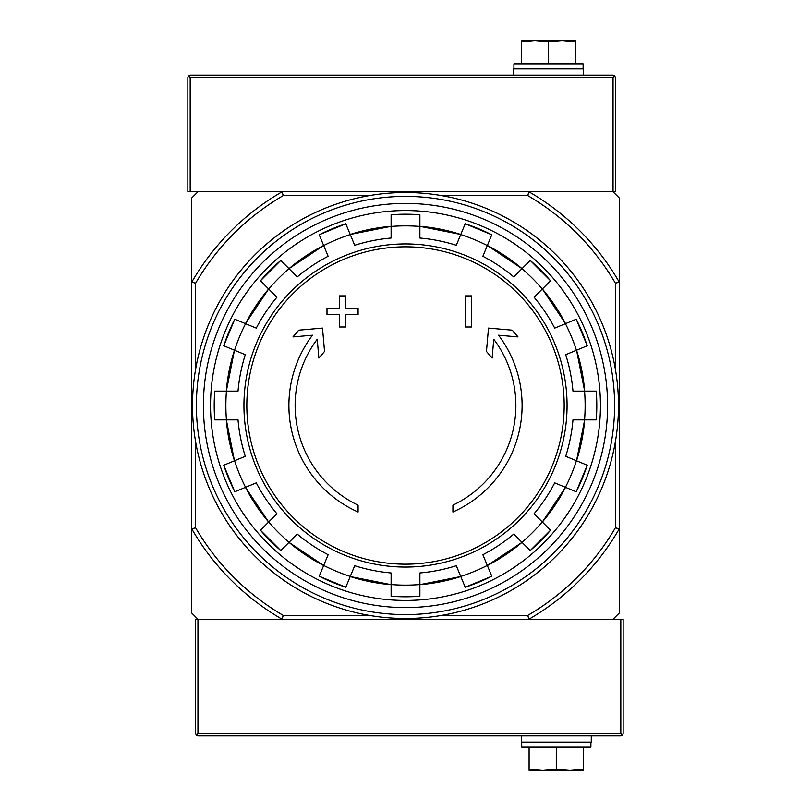 <?xml version="1.0" encoding="UTF-8"?>
<svg xmlns="http://www.w3.org/2000/svg" width="811" height="811" viewBox="0 0 811 811"><rect width="100%" height="100%" fill="white"/><g stroke="black" fill="none" stroke-linecap="round" stroke-linejoin="round"><path stroke-width="1.22" d="M441.762 195.623L527.809 195.623L528.853 191.741A246.797 246.797 0 0 1 619.259 282.147L619.259 197.955L613.045 191.741L197.955 191.741L191.741 197.955L191.741 613.045L197.955 619.259L282.147 619.259A246.797 246.797 0 0 1 191.741 528.853L195.623 527.809L195.623 441.762M358.087 512.025A116.602 116.602 0 0 1 312.458 335.217L292.984 336.93L298.742 330.178L322.504 328.1L324.542 351.447L318.875 358.077L317.233 339.231A110.377 110.377 0 0 0 358.087 505.172L358.087 512.025M452.913 505.172L452.913 512.025A116.602 116.602 0 0 0 498.542 335.217L518.016 336.93L512.258 330.178L488.496 328.1L486.458 351.447L492.125 358.077L493.767 339.231A110.377 110.377 0 0 1 452.913 505.172M465.352 326.995L471.576 326.995L471.576 295.893L465.352 295.893L465.352 326.995M339.424 314.556L339.424 326.995L345.648 326.995L345.648 314.556L358.087 314.556L358.087 308.332L345.648 308.332L345.648 295.893L339.424 295.893L339.424 308.332L326.995 308.332L326.995 314.556L339.424 314.556M345.79 223.755L319.21 234.764L328.131 256.286A168.08 168.08 0 0 0 297.252 276.916L280.788 260.453A191.295 191.295 0 0 0 260.453 280.788L276.916 297.252A168.08 168.08 0 0 0 256.286 328.131L234.774 319.22A191.295 191.295 0 0 0 223.765 345.79L245.277 354.701A168.08 168.08 0 0 0 238.029 391.115L214.743 391.115L214.743 419.885A191.295 191.295 0 0 1 214.743 391.115M214.743 419.885L238.029 419.885A168.08 168.08 0 0 0 245.277 456.299L223.765 465.21A191.295 191.295 0 0 0 234.774 491.78L256.286 482.869A168.08 168.08 0 0 0 276.916 513.748L260.453 530.212A191.295 191.295 0 0 0 280.788 550.547L297.252 534.084A168.08 168.08 0 0 0 328.131 554.714L319.22 576.226L345.79 587.245M319.22 576.226A191.295 191.295 0 0 0 345.79 587.235L354.701 565.723A168.08 168.08 0 0 0 391.115 572.971L391.115 596.257L419.885 596.257A191.295 191.295 0 0 1 391.115 596.257M419.885 596.257L419.885 572.971A168.08 168.08 0 0 0 456.299 565.723L465.21 587.235A191.295 191.295 0 0 0 491.78 576.226L482.869 554.714A168.08 168.08 0 0 0 513.748 534.084L530.212 550.547A191.295 191.295 0 0 0 550.547 530.212L534.084 513.748L542.356 522.02L565.531 487.35A179.738 179.738 0 0 1 542.356 522.02M534.084 513.748A168.08 168.08 0 0 0 554.714 482.869L576.226 491.78L587.245 465.21M576.226 491.78A191.295 191.295 0 0 0 587.235 465.21L565.723 456.299A168.08 168.08 0 0 0 572.971 419.885L596.257 419.885L596.257 391.115A191.295 191.295 0 0 1 596.257 419.885M596.257 391.115L572.971 391.115A168.08 168.08 0 0 0 565.723 354.701L587.235 345.79A191.295 191.295 0 0 0 576.226 319.22L587.245 345.79M576.226 319.22L554.714 328.131A168.08 168.08 0 0 0 534.084 297.252L550.547 280.788A191.295 191.295 0 0 0 530.212 260.453L513.748 276.916A168.08 168.08 0 0 0 482.869 256.286L491.78 234.774L465.21 223.755M491.78 234.774A191.295 191.295 0 0 0 465.21 223.765L456.299 245.277A168.08 168.08 0 0 0 419.885 238.029L419.885 214.743A191.295 191.295 0 0 0 391.115 214.743L419.885 214.743M391.115 214.743L391.115 238.029A168.08 168.08 0 0 0 354.701 245.277L345.79 223.765A191.295 191.295 0 0 0 319.22 234.774M528.853 619.259L613.045 619.259L619.259 613.045L619.259 528.853A246.797 246.797 0 0 1 528.853 619.259L195.623 619.259L195.623 733.529L196.303 735.172L197.955 733.529L620.82 733.529L622.463 735.172L623.152 733.529L623.152 619.259L528.853 619.259L527.809 615.377L441.762 615.377M527.809 195.623A242.915 242.915 0 0 1 615.377 283.191L619.259 282.147L619.259 528.853L615.377 527.809A242.915 242.915 0 0 1 527.809 615.377M369.238 615.377L283.191 615.377L282.147 619.259M195.623 369.238L195.623 283.191L191.741 282.147A246.797 246.797 0 0 1 282.147 191.741L283.191 195.623L369.238 195.623M283.191 615.377A242.915 242.915 0 0 1 195.623 527.809M615.377 283.191L615.377 369.238M615.377 441.762L615.377 527.809M195.623 283.191A242.915 242.915 0 0 1 283.191 195.623M210.546 405.5A194.954 194.954 0 0 1 502.972 236.67A194.954 194.954 0 0 1 502.972 574.33A194.954 194.954 0 0 1 210.546 405.5M528.853 191.741L615.377 191.741L615.377 77.471L614.697 75.828L613.045 75.139L190.179 75.139L188.537 75.828L187.848 77.471L187.848 191.741L282.147 191.741M614.697 75.828L613.045 77.471L190.179 77.471L188.537 75.828M513.545 75.139L513.545 68.925L583.504 68.925L583.504 75.139M575.729 40.651L575.729 41.675L562.124 40.55L575.334 40.55L521.726 40.55L534.925 40.55L521.321 41.675L521.321 40.651M583.119 68.925L583.119 63.866L513.931 63.866L513.931 68.925M548.53 63.866L548.53 41.675L534.925 40.55M521.321 63.866L521.321 41.675M575.729 63.866L575.729 41.675M562.124 40.55L548.53 41.675M196.303 735.172L197.955 735.861L620.82 735.861L622.463 735.172M591.28 735.861L591.28 742.075L521.321 742.075L521.321 735.861M529.096 770.349L529.096 769.325L542.701 770.45L529.492 770.45L583.099 770.45L569.9 770.45L583.504 769.325L583.504 770.349M521.706 742.075L521.706 747.134L590.895 747.134L590.895 742.075M556.295 747.134L556.295 769.325L569.9 770.45M583.504 747.134L583.504 769.325M529.096 747.134L529.096 769.325M542.701 770.45L556.295 769.325M196.404 405.5A209.096 209.096 0 0 1 510.048 224.414A209.096 209.096 0 0 1 510.048 586.586A209.096 209.096 0 0 1 196.404 405.5M203.399 405.5A202.101 202.101 0 0 1 506.551 230.476A202.101 202.101 0 0 1 506.551 580.524A202.101 202.101 0 0 1 203.399 405.5M192.511 405.5A212.989 212.989 0 0 1 511.994 221.048A212.989 212.989 0 0 1 511.994 589.952A212.989 212.989 0 0 1 192.511 405.5M405.5 246.828A158.672 158.672 0 0 1 564.172 405.5A158.672 158.672 0 0 1 405.5 564.172A158.672 158.672 0 0 1 246.828 405.5A158.672 158.672 0 0 1 405.5 246.828M243.939 405.5A161.561 161.561 0 0 1 486.286 265.582A161.561 161.561 0 0 1 486.286 545.418A161.561 161.561 0 0 1 243.939 405.5M234.561 350.261A179.636 179.636 0 0 1 245.571 323.69M226.441 419.885A179.636 179.636 0 0 1 226.441 391.115M245.571 487.31A179.636 179.636 0 0 1 234.561 460.739M289.051 542.285A179.636 179.636 0 0 1 268.715 521.949M350.261 576.439A179.636 179.636 0 0 1 323.69 565.429M419.885 584.559A179.636 179.636 0 0 1 391.115 584.559M487.31 565.429A179.636 179.636 0 0 1 460.739 576.439M542.285 521.949A179.636 179.636 0 0 1 521.949 542.285M576.439 460.739A179.636 179.636 0 0 1 565.429 487.31M584.559 391.115A179.636 179.636 0 0 1 584.559 419.885M565.429 323.69A179.636 179.636 0 0 1 576.439 350.261M521.949 268.715A179.636 179.636 0 0 1 542.285 289.051M460.739 234.561A179.636 179.636 0 0 1 487.31 245.571M391.115 226.441A179.636 179.636 0 0 1 419.885 226.441M323.69 245.571A179.636 179.636 0 0 1 350.261 234.561M268.715 289.051A179.636 179.636 0 0 1 289.051 268.715M391.115 584.67A179.738 179.738 0 0 1 350.22 576.53L391.115 584.67M460.78 576.53A179.738 179.738 0 0 1 419.885 584.67L460.78 576.53M522.02 542.356A179.738 179.738 0 0 1 487.35 565.52L522.02 542.356M584.67 419.885A179.738 179.738 0 0 1 576.53 460.78L584.67 419.885M576.53 350.22A179.738 179.738 0 0 1 584.67 391.115L576.53 350.22M542.356 288.98A179.738 179.738 0 0 1 565.52 323.65L542.356 288.98M487.35 245.48A179.738 179.738 0 0 1 522.02 268.644L487.35 245.469M350.22 234.47A179.738 179.738 0 0 1 391.115 226.33L350.22 234.47M288.98 268.644A179.738 179.738 0 0 1 323.65 245.48L288.98 268.644M245.48 323.65A179.738 179.738 0 0 1 268.644 288.98L245.469 323.65M226.33 391.115A179.738 179.738 0 0 1 234.47 350.22L226.33 391.115M234.47 460.78A179.738 179.738 0 0 1 226.33 419.885L234.47 460.78M268.644 522.02A179.738 179.738 0 0 1 245.48 487.35L268.644 522.02M323.65 565.52A179.738 179.738 0 0 1 288.98 542.356L323.65 565.531M419.885 226.33A179.738 179.738 0 0 1 460.78 234.47L419.885 226.33M190.179 77.471L190.179 191.741M613.045 77.471L613.045 191.741M620.82 733.529L620.82 619.259M197.955 733.529L197.955 619.259M550.557 280.778L530.222 260.443M280.778 260.443L260.443 280.778M234.764 319.21L223.755 345.79M223.755 465.21L234.764 491.79M260.443 530.222L280.778 550.557M465.21 587.245L491.79 576.236M530.222 550.557L550.557 530.222"/></g></svg>
